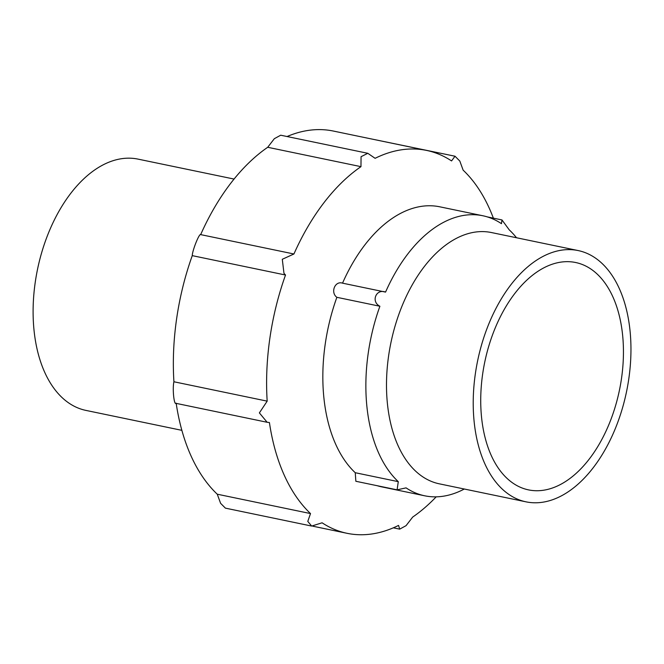 <?xml version="1.0" encoding="UTF-8"?>
<svg xmlns="http://www.w3.org/2000/svg" width="664" height="664" viewBox="0 0 664 664"><rect width="100%" height="100%" fill="white"/><g stroke="black" fill="none" stroke-linecap="round" stroke-linejoin="round"><path stroke-width="1" d="M285.52 275.021L192.261 255.64C192.369 250.436 199.242 233.213 200.669 234.616L293.928 253.988L282.291 259.284L283.968 273.319L285.52 275.021A195.531 115.876 101.7 0 0 267.177 401.147L259.375 412.9L267.152 422.279L269.418 422.536A195.531 115.876 101.7 0 0 310.511 513.571L307.789 521.414L311.673 526.062L322.098 522.8A195.531 115.876 101.7 0 0 347.056 533.308A195.531 115.876 101.7 0 0 398.558 525.415L399.695 529.142L406.053 525.664L412.693 517.073A195.531 115.876 101.7 0 0 436.19 496.838M311.673 526.062L225.395 508.134L220.597 503.312L217.252 494.199L310.511 513.571M176.159 403.164C174.117 406.152 172.267 388.681 173.918 381.767L267.177 401.147M516.509 237.753A143.009 84.751 101.7 0 0 509.263 229.885L501.976 219.942L501.469 223.677A143.009 84.751 101.7 0 0 482.861 215.758A143.009 84.751 101.7 0 0 385.56 292.102C376.056 288.392 370.719 301.738 379.899 306.253A143.009 84.751 101.7 0 0 398.284 481.657L355.248 472.718L355.854 481.276L397.089 489.841L398.284 481.657M578.195 250.569L491.46 232.549A128.318 76.045 101.7 0 0 404.152 301.049A128.318 76.045 101.7 0 0 439.253 483.815L525.996 501.835A128.318 76.045 101.7 0 0 615.935 427.06A128.318 76.045 101.7 0 0 578.195 250.569A128.318 76.045 101.7 0 0 477.64 360.735A128.318 76.045 101.7 0 0 525.996 501.835M379.899 306.253L336.872 297.314C330.207 292.55 334.938 280.557 342.533 283.163L385.56 292.102M464.302 489.019A143.009 84.751 101.7 0 1 424.678 495.792A143.009 84.751 101.7 0 1 406.077 487.874L397.089 489.841M609.851 422.213A116.1 68.799 101.7 0 0 575.713 262.529A116.1 68.799 101.7 0 0 484.728 362.204A116.1 68.799 101.7 0 0 528.478 489.874A116.1 68.799 101.7 0 0 609.851 422.213M234.068 179.064L138.079 159.128A128.318 76.045 101.7 0 0 37.524 269.293A128.318 76.045 101.7 0 0 85.872 410.393L181.861 430.338M493.377 218.157A195.531 115.876 101.7 0 0 463.14 170.158L459.82 161.061L455.006 156.223L451.561 160.929A195.531 115.876 101.7 0 0 426.603 150.421A195.531 115.876 101.7 0 0 375.102 158.314L367.798 153.301L361.067 156.696L360.967 166.656A195.531 115.876 101.7 0 0 293.928 253.988M367.557 138.153L455.006 156.223M176.192 403.38A195.531 115.876 101.7 0 0 217.252 494.199M192.261 255.64A195.531 115.876 101.7 0 0 173.918 381.767M367.798 153.301L280.698 135.207L274.332 138.693L267.708 147.283A195.531 115.876 101.7 0 0 200.669 234.616M426.603 150.421L333.345 131.049A195.531 115.876 101.7 0 0 287.064 136.527M482.861 215.758L439.834 206.819A143.009 84.751 101.7 0 0 342.533 283.163L385.278 292.044M377.218 485.716A143.009 84.751 101.7 0 0 381.651 486.853L424.678 495.792M336.872 297.314A143.009 84.751 101.7 0 0 355.248 472.718M267.708 147.283L360.967 166.656M399.695 529.142L393.337 527.822M267.152 422.279L175.736 403.28M487.301 216.887L501.976 219.942M347.056 533.308L312.835 526.195"/></g></svg>

